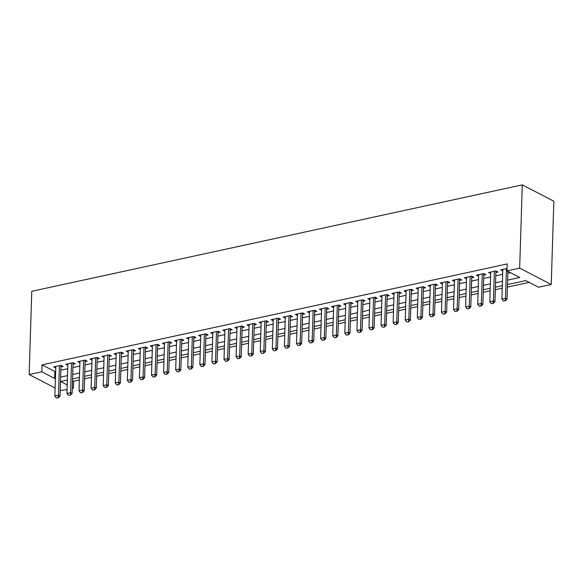 <?xml version="1.0" encoding="UTF-8"?>
<svg xmlns="http://www.w3.org/2000/svg" width="583" height="583" viewBox="0 0 583 583"><rect width="100%" height="100%" fill="white"/><g stroke="black" fill="none" stroke-linecap="round" stroke-linejoin="round"><path stroke-width="0.87" d="M72.511 380.641L73.626 381.216L73.407 388.154L72.263 388.402M67.067 389.531L60.195 390.639M507.494 284.555L525.749 280.598L538.546 287.23L551.234 284.475L553.85 201.222L522.281 184.862L31.766 291.296L29.15 374.556L41.838 371.801L54.634 378.433L55.421 378.258M73.626 381.216L79.368 379.97M84.564 378.848L91.451 377.354M96.647 376.224L103.534 374.731M108.729 373.601L115.609 372.107M120.805 370.977L127.692 369.484M132.888 368.361L139.774 366.867M144.97 365.738L151.857 364.244M157.053 363.114L163.94 361.62M169.136 360.498L176.022 359.004M181.218 357.875L188.105 356.381M193.301 355.251L200.18 353.757M205.376 352.628L212.263 351.134M217.459 350.011L224.346 348.517M229.542 347.388L236.428 345.894M241.624 344.764L248.511 343.27M253.707 342.148L260.594 340.647M265.79 339.525L272.669 338.031M277.865 336.901L284.752 335.407M289.948 334.278L296.834 332.784M302.03 331.661L308.917 330.167M314.113 329.038L321 327.544M326.196 326.414L333.082 324.92M338.278 323.791L345.165 322.297M350.361 321.175L357.241 319.681M362.437 318.551L369.323 317.057M374.519 315.928L381.406 314.434M386.602 313.311L393.489 311.818M398.685 310.688L405.571 309.194M410.767 308.064L417.654 306.571M422.85 305.441L429.729 303.947M434.925 302.825L441.812 301.331M447.008 300.201L453.895 298.707M459.091 297.578L465.977 296.084M471.173 294.954L478.06 293.46M483.256 292.338L490.143 290.844M495.339 289.715L502.225 288.221M507.421 287.091L529.175 282.376M60.938 366.882L63.059 366.423L60.923 365.315L53.68 366.889L55.749 367.96M73.021 364.258L75.141 363.799L73.006 362.692L65.755 364.266L67.825 365.337M85.103 361.635L87.224 361.176L85.089 360.068L77.838 361.642L79.907 362.713M97.186 359.011L99.307 358.552L97.172 357.452L89.92 359.026L91.99 360.097M109.269 356.395L111.382 355.936L109.254 354.828L102.003 356.402L104.073 357.474M121.351 353.772L123.465 353.313L121.337 352.205L114.086 353.779L116.155 354.85M133.434 351.148L135.548 350.689L133.412 349.589L126.168 351.155L128.238 352.234M145.51 348.532L147.63 348.066L145.495 346.965L138.251 348.539L140.321 349.611M157.592 345.908L159.713 345.449L157.578 344.342L150.327 345.916L152.396 346.987M169.675 343.285L171.796 342.826L169.66 341.718L162.409 343.292L164.479 344.364M181.758 340.661L183.878 340.202L181.743 339.102L174.492 340.669L176.562 341.747M193.84 338.045L195.954 337.586L193.826 336.478L186.575 338.053L188.644 339.124M205.923 335.422L208.036 334.963L205.901 333.855L198.657 335.429L200.727 336.5M217.998 332.798L220.119 332.339L217.984 331.231L210.74 332.806L212.81 333.877M230.081 330.175L232.202 329.716L230.066 328.615L222.815 330.189L224.885 331.261M242.164 327.559L244.284 327.099L242.149 325.992L234.898 327.566L236.968 328.637M254.246 324.935L256.367 324.476L254.232 323.368L246.981 324.942L249.05 326.014M266.329 322.312L268.442 321.852L266.314 320.752L259.063 322.319L261.133 323.397M278.412 319.695L280.525 319.236L278.397 318.129L271.146 319.703L273.216 320.774M290.494 317.072L292.608 316.613L290.472 315.505L283.229 317.079L285.298 318.15M302.57 314.448L304.69 313.989L302.555 312.882L295.311 314.456L297.381 315.527M314.652 311.825L316.773 311.366L314.638 310.265L307.387 311.839L309.456 312.911M326.735 309.209L328.856 308.75L326.72 307.642L319.469 309.216L321.539 310.287M338.818 306.585L340.938 306.126L338.803 305.018L331.552 306.592L333.622 307.664M350.9 303.962L353.014 303.503L350.886 302.402L343.635 303.969L345.704 305.04M362.983 301.338L365.096 300.879L362.961 299.779L355.717 301.353L357.787 302.424M375.058 298.722L377.179 298.263L375.044 297.155L367.8 298.729L369.87 299.8M387.141 296.098L389.262 295.639L387.127 294.532L379.876 296.106L381.945 297.177M399.224 293.475L401.344 293.016L399.209 291.915L391.958 293.482L394.028 294.561M411.306 290.859L413.427 290.4L411.292 289.292L404.041 290.866L406.111 291.937M423.389 288.235L425.503 287.776L423.375 286.668L416.124 288.242L418.193 289.314M435.472 285.612L437.585 285.153L435.457 284.045L428.206 285.619L430.276 286.69M447.555 282.988L449.668 282.529L447.533 281.429L440.289 283.003L442.359 284.074M459.63 280.372L461.751 279.913L459.615 278.805L452.372 280.379L454.441 281.451M471.713 277.748L473.833 277.289L471.698 276.182L464.447 277.756L466.517 278.827M483.795 275.125L485.916 274.666L483.781 273.565L476.53 275.132L478.599 276.211M495.878 272.509L497.999 272.042L495.863 270.942L488.612 272.516L490.682 273.587M507.64 280.139L519.774 277.501L506.977 270.869L507.195 263.931L42.056 364.863L54.853 371.495L55.64 371.32M60.836 370.198L67.723 368.704M72.919 367.574L79.805 366.08M85.001 364.951L91.888 363.457M97.084 362.327L103.963 360.833M109.167 359.711L116.046 358.217M121.242 357.087L128.129 355.594M133.325 354.464L140.212 352.97M145.407 351.841L152.294 350.347M157.49 349.224L164.377 347.73M169.573 346.601L176.46 345.107M181.656 343.977L188.535 342.483M193.731 341.361L200.618 339.867M205.814 338.738L212.7 337.244M217.896 336.114L224.783 334.62M229.979 333.491L236.866 331.997M242.062 330.874L248.948 329.38M254.144 328.251L261.024 326.757M266.227 325.627L273.106 324.133M278.302 323.011L285.189 321.517M290.385 320.388L297.272 318.894M302.468 317.764L309.354 316.27M314.55 315.141L321.437 313.647M326.633 312.524L333.52 311.031M338.716 309.901L345.595 308.407M350.791 307.277L357.678 305.784M362.874 304.654L369.76 303.16M374.956 302.038L381.843 300.544M387.039 299.414L393.926 297.92M399.122 296.791L406.008 295.297M411.204 294.175L418.091 292.681M423.287 291.551L430.167 290.057M435.363 288.928L442.249 287.434M447.445 286.304L454.332 284.81M459.528 283.688L466.415 282.194M471.611 281.064L478.497 279.57M483.693 278.441L490.58 276.947M495.776 275.817L502.655 274.323M507.851 273.201L510.402 272.647M507.05 268.515L500.695 269.893L502.765 270.964M42.056 364.863L41.838 371.801M506.977 270.869L519.664 268.122L522.281 184.862M29.15 374.556L55.115 388.008M67.366 380.058L60.61 381.522L67.213 384.948M72.292 387.578L73.407 388.154M502.298 285.685L495.419 287.179M490.223 288.308L483.336 289.802M478.14 290.932L471.253 292.426M466.057 293.548L459.171 295.042M453.975 296.171L447.088 297.665M441.892 298.795L435.005 300.289M429.809 301.418L422.93 302.912M417.734 304.034L410.847 305.528M405.651 306.658L398.765 308.152M393.569 309.281L386.682 310.775M381.486 311.898L374.599 313.392M369.403 314.521L362.517 316.015M357.321 317.145L350.434 318.639M345.238 319.768L338.359 321.262M333.163 322.384L326.276 323.878M321.08 325.008L314.193 326.502M308.997 327.631L302.111 329.125M296.915 330.248L290.028 331.742M284.832 332.871L277.945 334.365M272.749 335.495L265.87 336.989M260.674 338.118L253.787 339.612M248.591 340.734L241.705 342.228M236.509 343.358L229.622 344.852M224.426 345.981L217.539 347.475M212.343 348.605L205.456 350.099M200.261 351.221L193.374 352.715M188.178 353.845L181.298 355.339M176.102 356.468L169.216 357.962M164.02 359.084L157.133 360.578M151.937 361.708L145.05 363.202M139.854 364.331L132.968 365.825M127.772 366.955L120.885 368.449M115.689 369.571L108.81 371.065M103.614 372.194L96.727 373.688M91.531 374.818L84.644 376.312M79.448 377.441L72.562 378.935M551.234 284.475L519.664 268.122M60.617 377.135L67.504 375.641M72.7 374.512L79.587 373.018M84.783 371.888L91.669 370.394M96.865 369.265L103.752 367.771M108.948 366.649L115.828 365.155M121.024 364.025L127.91 362.531M133.106 361.402L139.993 359.908M145.189 358.785L152.076 357.292M157.272 356.162L164.158 354.668M169.354 353.538L176.241 352.045M181.437 350.915L188.324 349.421M193.52 348.299L200.399 346.805M205.595 345.675L212.482 344.181M217.678 343.052L224.564 341.558M229.76 340.428L236.647 338.934M241.843 337.812L248.73 336.318M253.926 335.189L260.812 333.695M266.008 332.565L272.888 331.071M278.084 329.949L284.97 328.455M290.166 327.325L297.053 325.831M302.249 324.702L309.136 323.208M314.332 322.078L321.218 320.584M326.414 319.462L333.301 317.968M338.497 316.839L345.384 315.345M350.58 314.215L357.459 312.721M362.655 311.599L369.542 310.105M374.738 308.975L381.625 307.481M386.82 306.352L393.707 304.858M398.903 303.728L405.79 302.234M410.986 301.112L417.873 299.618M423.069 298.489L429.948 296.995M435.144 295.865L442.031 294.371M447.227 293.242L454.113 291.748M459.309 290.625L466.196 289.132M471.392 288.002L478.279 286.508M483.475 285.379L490.361 283.885M495.557 282.762L502.444 281.268M54.853 371.495L54.634 378.433M503.369 301.01L505.439 300.748L503.369 301.01L501.883 299.072L502.816 269.433M506.438 268.646L505.505 298.285L507.042 299.079L505.439 300.748M507.91 271.357L507.042 299.079M501.883 299.072L505.505 298.285L505.184 300.617M491.287 303.634L493.356 303.371L491.287 303.634L489.8 301.695L490.733 272.057M494.355 271.27L493.422 300.908L494.96 301.702L493.356 303.371M495.936 270.978A1.479 1.122 -62.6 0 0 495.922 271.175L494.96 301.702M489.8 301.695L493.422 300.908L493.101 303.24M479.204 306.25L481.274 305.995L479.204 306.25L477.717 304.311L478.65 274.673M482.272 273.886L481.339 303.524L482.877 304.326L481.274 305.995M483.854 273.602A1.479 1.122 -62.6 0 0 483.839 273.799L482.877 304.326M477.717 304.311L481.339 303.524L481.019 305.856M467.129 308.873L469.191 308.611L467.129 308.873L465.635 306.935L466.568 277.297M470.19 276.51L469.264 306.148L470.794 306.942L469.191 308.611M471.771 276.225A1.479 1.122 -62.6 0 0 471.756 276.415L470.794 306.942M465.635 306.935L469.264 306.148L468.936 308.48M455.046 311.497L457.116 311.235L455.046 311.497L453.552 309.558L454.485 279.92M458.107 279.133L457.181 308.771L458.712 309.566L457.116 311.235M459.695 278.842A1.479 1.122 -62.6 0 0 459.674 279.038L458.712 309.566M453.552 309.558L457.181 308.771L456.853 311.103M442.963 314.12L445.033 313.858L442.963 314.12L441.469 312.182L442.402 282.536M446.031 281.757L445.099 311.395L446.636 312.189L445.033 313.858M447.613 281.465A1.479 1.122 -62.6 0 0 447.591 281.662L446.636 312.189M441.469 312.182L445.099 311.395L444.778 313.727M430.881 316.737L432.95 316.482L430.881 316.737L429.394 314.798L430.32 285.16M433.949 284.373L433.016 314.011L434.554 314.813L432.95 316.482M435.53 284.089A1.479 1.122 -62.6 0 0 435.508 284.278L434.554 314.813M429.394 314.798L433.016 314.011L432.695 316.343M418.798 319.36L420.868 319.098L418.798 319.36L417.311 317.422L418.244 287.783M421.866 286.996L420.933 316.635L422.471 317.429L420.868 319.098M423.447 286.705A1.479 1.122 -62.6 0 0 423.433 286.902L422.471 317.429M417.311 317.422L420.933 316.635L420.613 318.967M406.715 321.984L408.785 321.721L406.715 321.984L405.229 320.045L406.162 290.407M409.783 289.62L408.851 319.258L410.388 320.052L408.785 321.721M411.365 289.328A1.479 1.122 -62.6 0 0 411.35 289.525L410.388 320.052M405.229 320.045L408.851 319.258L408.53 321.59M394.633 324.607L396.702 324.345L394.633 324.607L393.146 322.661L394.079 293.023M397.701 292.236L396.768 321.882L398.306 322.676L396.702 324.345M399.282 291.952A1.479 1.122 -62.6 0 0 399.268 292.149L398.306 322.676M393.146 322.661L396.768 321.882L396.447 324.214M382.557 327.223L384.62 326.961L382.557 327.223L381.063 325.285L381.996 295.647M385.618 294.86L384.693 324.498L386.223 325.292L384.62 326.961M387.199 294.575A1.479 1.122 -62.6 0 0 387.185 294.765L386.223 325.292M381.063 325.285L384.693 324.498L384.365 326.83M370.475 329.847L372.544 329.584L370.475 329.847L368.981 327.908L369.913 298.27M373.543 297.483L372.61 327.121L374.148 327.916L372.544 329.584M375.124 297.192A1.479 1.122 -62.6 0 0 375.102 297.388L374.148 327.916M368.981 327.908L372.61 327.121L372.282 329.453M358.392 332.47L360.462 332.208L358.392 332.47L356.905 330.532L357.831 300.894M361.46 300.107L360.527 329.745L362.065 330.539L360.462 332.208M363.041 299.815A1.479 1.122 -62.6 0 0 363.02 300.012L362.065 330.539M356.905 330.532L360.527 329.745L360.207 332.077M346.309 335.087L348.379 334.831L346.309 335.087L344.823 333.148L345.755 303.51M349.377 302.723L348.445 332.361L349.982 333.163L348.379 334.831M350.959 302.439A1.479 1.122 -62.6 0 0 350.937 302.635L349.982 333.163M344.823 333.148L348.445 332.361L348.124 334.693M334.227 337.71L336.296 337.448L334.227 337.71L332.74 335.772L333.673 306.133M337.295 305.346L336.362 334.985L337.9 335.779L336.296 337.448M338.876 305.062A1.479 1.122 -62.6 0 0 338.861 305.252L337.9 335.779M332.74 335.772L336.362 334.985L336.041 337.317M322.144 340.334L324.214 340.071L322.144 340.334L320.657 338.395L321.59 308.757M325.212 307.97L324.279 337.608L325.817 338.402L324.214 340.071M326.793 307.678A1.479 1.122 -62.6 0 0 326.779 307.875L325.817 338.402M320.657 338.395L324.279 337.608L323.959 339.94M310.069 342.957L312.131 342.695L310.069 342.957L308.575 341.019L309.507 311.373M313.129 310.593L312.204 340.232L313.734 341.026L312.131 342.695M314.711 310.302A1.479 1.122 -62.6 0 0 314.696 310.499L313.734 341.026M308.575 341.019L312.204 340.232L311.876 342.564M297.986 345.573L300.056 345.318L297.986 345.573L296.492 343.635L297.425 313.997M301.047 313.209L300.121 342.848L301.651 343.649L300.056 345.318M302.635 312.925A1.479 1.122 -62.6 0 0 302.613 313.115L301.651 343.649M296.492 343.635L300.121 342.848L299.793 345.18M285.903 348.197L287.973 347.934L285.903 348.197L284.409 346.258L285.342 316.62M288.971 315.833L288.038 345.471L289.576 346.266L287.973 347.934M290.553 315.541A1.479 1.122 -62.6 0 0 290.531 315.738L289.576 346.266M284.409 346.258L288.038 345.471L287.718 347.803M273.821 350.82L275.89 350.558L273.821 350.82L272.334 348.882L273.259 319.244M276.889 318.456L275.956 348.095L277.493 348.889L275.89 350.558M278.47 318.165A1.479 1.122 -62.6 0 0 278.448 318.362L277.493 348.889M272.334 348.882L275.956 348.095L275.635 350.427M261.738 353.436L263.808 353.181L261.738 353.436L260.251 351.498L261.184 321.86M264.806 321.073L263.873 350.718L265.411 351.513L263.808 353.181M266.387 320.788A1.479 1.122 -62.6 0 0 266.373 320.985L265.411 351.513M260.251 351.498L263.873 350.718L263.552 353.05M249.655 356.06L251.725 355.798L249.655 356.06L248.169 354.121L249.101 324.483M252.723 323.696L251.79 353.334L253.328 354.129L251.725 355.798M254.305 323.412A1.479 1.122 -62.6 0 0 254.29 323.601L253.328 354.129M248.169 354.121L251.79 353.334L251.47 355.666M237.572 358.683L239.642 358.421L237.572 358.683L236.086 356.745L237.019 327.107M240.641 326.32L239.708 355.958L241.245 356.752L239.642 358.421M242.222 326.028A1.479 1.122 -62.6 0 0 242.207 326.225L241.245 356.752M236.086 356.745L239.708 355.958L239.387 358.29M225.497 361.307L227.559 361.045L225.497 361.307L224.003 359.368L224.936 329.73M228.558 328.943L227.632 358.581L229.163 359.376L227.559 361.045M230.139 328.652A1.479 1.122 -62.6 0 0 230.125 328.848L229.163 359.376M224.003 359.368L227.632 358.581L227.304 360.913M213.414 363.923L215.484 363.668L213.414 363.923L211.921 361.985L212.853 332.346M216.482 331.559L215.55 361.198L217.087 361.999L215.484 363.668M218.064 331.275A1.479 1.122 -62.6 0 0 218.042 331.472L217.087 361.999M211.921 361.985L215.55 361.198L215.222 363.53M201.332 366.547L203.401 366.284L201.332 366.547L199.845 364.608L200.771 334.97M204.4 334.183L203.467 363.821L205.005 364.615L203.401 366.284M205.981 333.899A1.479 1.122 -62.6 0 0 205.959 334.088L205.005 364.615M199.845 364.608L203.467 363.821L203.146 366.153M189.249 369.17L191.319 368.908L189.249 369.17L187.762 367.232L188.695 337.593M192.317 336.806L191.384 366.445L192.922 367.239L191.319 368.908M193.899 336.515A1.479 1.122 -62.6 0 0 193.877 336.712L192.922 367.239M187.762 367.232L191.384 366.445L191.064 368.777M177.166 371.794L179.236 371.531L177.166 371.794L175.68 369.848L176.613 340.21M180.234 339.43L179.302 369.068L180.839 369.862L179.236 371.531M181.816 339.138A1.479 1.122 -62.6 0 0 181.801 339.335L180.839 369.862M175.68 369.848L179.302 369.068L178.981 371.4M165.084 374.41L167.153 374.155L165.084 374.41L163.597 372.471L164.53 342.833M168.152 342.046L167.219 371.684L168.757 372.479L167.153 374.155M169.733 341.762A1.479 1.122 -62.6 0 0 169.719 341.951L168.757 372.479M163.597 372.471L167.219 371.684L166.898 374.016M153.008 377.033L155.071 376.771L153.008 377.033L151.514 375.095L152.447 345.457M156.069 344.67L155.144 374.308L156.674 375.102L155.071 376.771M157.65 344.378A1.479 1.122 -62.6 0 0 157.636 344.575L156.674 375.102M151.514 375.095L155.144 374.308L154.816 376.64M140.926 379.657L142.995 379.395L140.926 379.657L139.432 377.718L140.365 348.08M143.986 347.293L143.061 376.931L144.591 377.726L142.995 379.395M145.575 347.002A1.479 1.122 -62.6 0 0 145.553 347.198L144.591 377.726M139.432 377.718L143.061 376.931L142.733 379.263M128.843 382.273L130.913 382.018L128.843 382.273L127.349 380.335L128.282 350.696M131.911 349.909L130.978 379.548L132.516 380.349L130.913 382.018M133.492 349.625A1.479 1.122 -62.6 0 0 133.471 349.822L132.516 380.349M127.349 380.335L130.978 379.548L130.658 381.88M116.76 384.897L118.83 384.634L116.76 384.897L115.274 382.958L116.199 353.32M119.828 352.533L118.896 382.171L120.433 382.965L118.83 384.634M121.41 352.249A1.479 1.122 -62.6 0 0 121.388 352.438L120.433 382.965M115.274 382.958L118.896 382.171L118.575 384.503M104.678 387.52L106.747 387.258L104.678 387.52L103.191 385.582L104.124 355.943M107.746 355.156L106.813 384.795L108.351 385.589L106.747 387.258M109.327 354.865A1.479 1.122 -62.6 0 0 109.312 355.062L108.351 385.589M103.191 385.582L106.813 384.795L106.492 387.127M92.595 390.144L94.665 389.881L92.595 390.144L91.108 388.205L92.041 358.56M95.663 357.78L94.73 387.418L96.268 388.212L94.665 389.881M97.244 357.488A1.479 1.122 -62.6 0 0 97.23 357.685L96.268 388.212M91.108 388.205L94.73 387.418L94.41 389.75M80.512 392.76L82.582 392.505L80.512 392.76L79.026 390.821L79.958 361.183M83.58 360.396L82.648 390.034L84.185 390.836L82.582 392.505M85.162 360.112A1.479 1.122 -62.6 0 0 85.147 360.301L84.185 390.836M79.026 390.821L82.648 390.034L82.327 392.366M68.437 395.383L70.499 395.121L68.437 395.383L66.943 393.445L67.876 363.807M71.498 363.02L70.572 392.658L72.103 393.452L70.499 395.121M73.079 362.728A1.479 1.122 -62.6 0 0 73.064 362.925L72.103 393.452M66.943 393.445L70.572 392.658L70.244 394.99M56.354 398.007L58.424 397.744L56.354 398.007L54.86 396.068L55.793 366.43M59.422 365.643L58.489 395.281L60.027 396.076L58.424 397.744M61.004 365.352A1.479 1.122 -62.6 0 0 60.982 365.548L60.027 396.076M54.86 396.068L58.489 395.281L58.162 397.613"/></g></svg>
